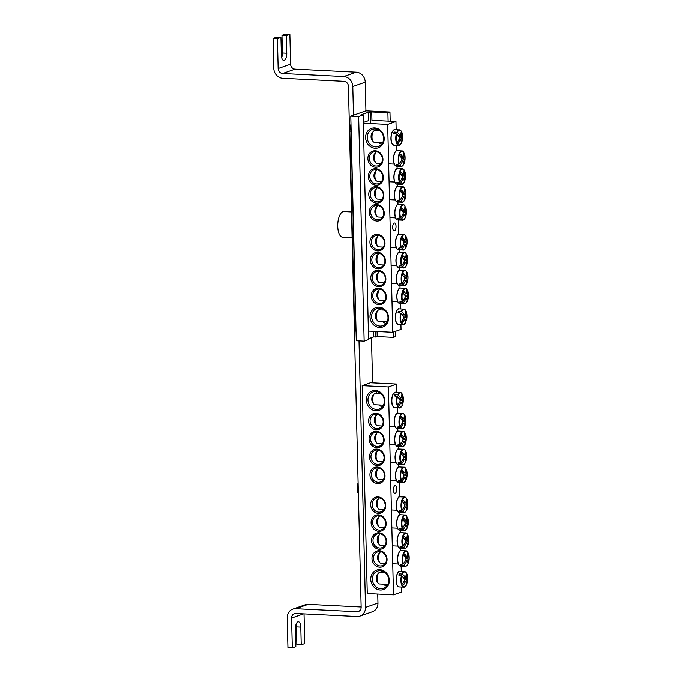 <?xml version="1.0" encoding="UTF-8"?>
<svg xmlns="http://www.w3.org/2000/svg" width="682" height="682" viewBox="0 0 682 682"><rect width="100%" height="100%" fill="white"/><g stroke="black" fill="none" stroke-linecap="round" stroke-linejoin="round"><path stroke-width="1.02" d="M379.073 289.066A7.255 6.462 70.7 0 1 385.671 295.315A7.255 6.462 70.7 0 1 381.647 303.081A7.255 6.462 70.7 0 1 373.148 298.366A7.255 6.462 70.7 0 1 376.856 289.381A7.255 6.462 70.7 0 1 379.073 289.066M363.122 114.985L358.664 116.545L364.154 341.128L368.612 339.568L363.122 114.985L360.94 114.874L368.195 112.342L371.733 111.976L371.937 120.339L395.969 121.532L396.157 129.392M396.557 145.701L396.677 150.713M397.06 166.442L397.12 168.633M397.504 184.362L397.555 186.553M397.938 202.281L397.99 204.472M398.373 220.201L398.723 234.335M399.106 250.064L399.158 252.255M399.541 267.983L399.601 270.174M399.984 285.903L400.036 288.094M400.419 303.822L400.539 308.571M400.939 324.888L401.042 329.389L392.755 332.287L387.674 124.431L363.327 123.22M378.578 288.154A8.346 7.434 -109.3 0 0 372.355 300.191A8.346 7.434 -109.3 0 0 385.415 300.839A8.346 7.434 -109.3 0 0 378.578 288.154M368.408 331.077L392.755 332.287M378.143 270.234A8.346 7.434 -109.3 0 0 371.92 282.28A8.346 7.434 -109.3 0 0 384.972 282.919A8.346 7.434 -109.3 0 0 378.143 270.234M377.265 234.395A8.346 7.434 -109.3 0 0 371.042 246.441A8.346 7.434 -109.3 0 0 384.094 247.089A8.346 7.434 -109.3 0 0 377.265 234.395M376.063 185.18A8.346 7.434 -109.3 0 0 382.287 173.143A8.346 7.434 -109.3 0 0 369.235 172.495A8.346 7.434 -109.3 0 0 376.063 185.18M376.941 221.019A8.346 7.434 -109.3 0 0 383.165 208.982A8.346 7.434 -109.3 0 0 370.113 208.334A8.346 7.434 -109.3 0 0 376.941 221.019M375.16 148.267A10.281 9.156 -109.3 0 0 382.832 133.433A10.281 9.156 -109.3 0 0 366.745 132.64A10.281 9.156 -109.3 0 0 375.16 148.267M379.542 327.454A10.281 9.156 -109.3 0 0 387.214 312.62A10.281 9.156 -109.3 0 0 371.127 311.827A10.281 9.156 -109.3 0 0 379.542 327.454M376.507 203.1A8.346 7.434 -109.3 0 0 382.73 191.062A8.346 7.434 -109.3 0 0 369.67 190.414A8.346 7.434 -109.3 0 0 376.507 203.1M375.629 167.261A8.346 7.434 -109.3 0 0 381.852 155.223A8.346 7.434 -109.3 0 0 368.8 154.575A8.346 7.434 -109.3 0 0 375.629 167.261M377.709 252.314A8.346 7.434 -109.3 0 0 371.477 264.36A8.346 7.434 -109.3 0 0 384.537 265A8.346 7.434 -109.3 0 0 377.709 252.314M378.638 271.146A7.255 6.462 70.7 0 1 385.236 277.395A7.255 6.462 70.7 0 1 381.204 285.161A7.255 6.462 70.7 0 1 372.704 280.447A7.255 6.462 70.7 0 1 376.413 271.462A7.255 6.462 70.7 0 1 378.638 271.146M378.195 253.227A7.255 6.462 70.7 0 1 384.801 259.475A7.255 6.462 70.7 0 1 380.769 267.25A7.255 6.462 70.7 0 1 372.27 262.527A7.255 6.462 70.7 0 1 375.978 253.542A7.255 6.462 70.7 0 1 378.195 253.227M377.76 235.307A7.255 6.462 70.7 0 1 384.358 241.556A7.255 6.462 70.7 0 1 380.334 249.331A7.255 6.462 70.7 0 1 371.835 244.608A7.255 6.462 70.7 0 1 375.543 235.631A7.255 6.462 70.7 0 1 377.76 235.307M376.063 166.024A7.255 6.462 70.7 0 1 369.465 159.776A7.255 6.462 70.7 0 1 373.497 152.009A7.255 6.462 70.7 0 1 381.997 156.724A7.255 6.462 70.7 0 1 378.288 165.709A7.255 6.462 70.7 0 1 376.063 166.024M376.507 183.944A7.255 6.462 70.7 0 1 369.908 177.695A7.255 6.462 70.7 0 1 373.932 169.929A7.255 6.462 70.7 0 1 382.432 174.643A7.255 6.462 70.7 0 1 378.723 183.629A7.255 6.462 70.7 0 1 376.507 183.944M376.941 201.863A7.255 6.462 70.7 0 1 370.343 195.615A7.255 6.462 70.7 0 1 374.375 187.848A7.255 6.462 70.7 0 1 382.875 192.563A7.255 6.462 70.7 0 1 379.166 201.548A7.255 6.462 70.7 0 1 376.941 201.863M394.452 230.78A3.921 1.671 -87.2 0 1 394.162 230.823A3.921 1.671 -87.2 0 1 392.687 226.825A3.921 1.671 -87.2 0 1 394.554 222.988A3.921 1.671 -87.2 0 1 396.037 226.654A3.921 1.671 -87.2 0 1 394.452 230.78M377.385 219.783A7.255 6.462 70.7 0 1 370.778 213.534A7.255 6.462 70.7 0 1 374.81 205.759A7.255 6.462 70.7 0 1 383.31 210.482A7.255 6.462 70.7 0 1 379.601 219.459A7.255 6.462 70.7 0 1 377.385 219.783M380.027 326.081A9.071 8.082 70.7 0 1 371.784 318.272A9.071 8.082 70.7 0 1 376.814 308.554A9.071 8.082 70.7 0 1 387.444 314.453A9.071 8.082 70.7 0 1 382.807 325.681A9.071 8.082 70.7 0 1 380.027 326.081M380.803 308.315A9.071 8.082 -109.3 0 0 379.806 309.858M382.457 321.614A9.071 8.082 -109.3 0 0 386.072 323.387M376.43 129.137A9.071 8.082 -109.3 0 0 375.432 130.671M378.075 142.427A9.071 8.082 -109.3 0 0 381.698 144.2M375.654 146.894A9.071 8.082 70.7 0 1 367.402 139.085A9.071 8.082 70.7 0 1 372.44 129.375A9.071 8.082 70.7 0 1 383.062 135.266A9.071 8.082 70.7 0 1 378.425 146.494A9.071 8.082 70.7 0 1 375.654 146.894M363.31 122.487L368.399 120.705L368.195 112.342M395.969 121.532L387.674 124.431M403.36 318.724L405.065 319.099A24.168 11.645 -155.5 0 1 405.833 322.134L405.833 322.134A7.485 3.197 -87.2 0 1 401.638 322.876A7.485 3.197 -87.2 0 1 401.093 313.362L398.083 312.569A8.158 3.487 -87.2 0 1 398.552 311.239L401.724 311.58A7.485 3.197 -87.2 0 1 405.918 310.839A7.485 3.197 -87.2 0 1 406.463 320.352L405.602 320.693M405.065 319.099A2.396 1.023 -87.2 0 1 404.537 319.287A24.168 18.704 157.7 0 1 402.738 322.458A23.853 11.483 -155.5 0 0 402.013 321.103A24.168 16.905 -33.8 0 0 403.77 317.863A2.396 1.023 -87.2 0 1 403.735 316.644A24.168 11.645 -155.5 0 0 401.093 313.362M404.537 319.287L403.241 318.963M401.724 311.58A24.168 13.435 14.4 0 1 404.417 314.709A2.396 1.023 -87.2 0 1 404.776 314.513A2.396 1.023 -87.2 0 1 404.955 314.521A24.168 16.905 -33.8 0 0 405.5 311.299A23.853 13.256 14.4 0 1 406.225 312.646A24.168 18.704 157.7 0 1 405.722 315.945A2.396 1.023 -87.2 0 1 405.747 317.173A24.168 13.435 14.4 0 1 406.463 320.352L406.259 320.557M399.396 312.799L398.552 311.239M402.508 314.965L404.417 314.709M387.069 321.844L378.561 321.427A5.806 2.481 -87.2 0 1 377.427 320.676A5.806 2.481 -87.2 0 1 376.379 315.502A5.806 2.481 -87.2 0 1 377.939 310.455A5.806 2.481 -87.2 0 1 379.141 309.824L384.426 310.088M377.939 310.455L376.498 312.092A3.87 1.654 92.8 0 0 375.458 315.459A3.87 1.654 92.8 0 0 376.157 318.903L377.427 320.676M403.309 316.013L405.722 315.945M405.747 317.173L403.718 317.036M406.225 312.646L405.347 312.62M398.979 139.537L400.684 139.912A24.168 11.645 -155.5 0 1 401.451 142.947L401.451 142.947A7.485 3.197 -87.2 0 1 397.256 143.689A7.485 3.197 -87.2 0 1 396.711 134.175L393.702 133.391A8.158 3.487 -87.2 0 1 393.923 132.692A8.158 3.487 -87.2 0 1 394.179 132.052L397.35 132.393A7.485 3.197 -87.2 0 1 401.536 131.652A7.485 3.197 -87.2 0 1 402.082 141.165L401.221 141.506M397.35 132.393A24.168 13.435 14.4 0 1 400.044 135.522A2.396 1.023 -87.2 0 1 400.394 135.326A2.396 1.023 -87.2 0 1 400.573 135.343A24.168 16.905 -33.8 0 0 401.118 132.112A23.853 13.256 14.4 0 1 401.851 133.459A24.168 18.704 157.7 0 1 401.34 136.758A2.396 1.023 -87.2 0 1 401.374 137.986A24.168 13.435 14.4 0 1 402.082 141.165L401.886 141.37M401.374 137.986L399.337 137.849M400.684 139.912A2.396 1.023 -87.2 0 1 400.163 140.1A2.396 1.023 -87.2 0 1 400.155 140.1A24.168 18.704 157.7 0 1 398.365 143.271A23.853 11.483 -155.5 0 0 397.632 141.916A24.168 16.905 -33.8 0 0 399.388 138.676A2.396 1.023 -87.2 0 1 399.354 137.457A24.168 11.645 -155.5 0 0 396.711 134.175M382.696 142.657L374.188 142.24A5.806 2.481 -87.2 0 1 373.054 141.489A5.806 2.481 -87.2 0 1 372.815 141.106A5.806 2.481 -87.2 0 1 373.557 131.268A5.806 2.481 -87.2 0 1 374.759 130.637L380.045 130.901M373.557 131.268L372.116 132.905A3.87 1.654 92.8 0 0 371.622 139.46A3.87 1.654 92.8 0 0 371.775 139.725L373.054 141.489M398.126 135.778L400.044 135.522M400.155 140.1L398.859 139.776M398.927 136.826L401.34 136.758M401.851 133.459L400.973 133.433M395.023 133.612L394.179 132.052M404.929 206.655L405.662 207.132A7.485 3.197 -87.2 0 1 405.585 216.867A7.485 3.197 -87.2 0 1 401.425 219.041L398.271 219.314A8.158 3.487 -87.2 0 1 397.998 218.854A8.158 3.487 -87.2 0 1 397.742 218.325L400.718 217.729A7.485 3.197 -87.2 0 1 400.794 207.993A7.485 3.197 -87.2 0 1 404.955 205.819L404.758 205.563A7.8 3.333 92.8 0 0 403.718 204.719A7.8 3.333 92.8 0 0 400.053 208.931A7.8 3.333 92.8 0 0 400.343 217.993M400.718 217.729A24.168 16.905 -33.8 0 0 403.181 213.44A2.396 1.023 -87.2 0 1 403.147 212.213A24.168 11.645 -155.5 0 0 401.255 209.749A23.853 16.675 -33.8 0 0 401.903 207.916A24.168 13.435 14.4 0 1 403.829 210.286A2.396 1.023 -87.2 0 1 404.187 210.09A2.396 1.023 -87.2 0 1 404.366 210.099A24.168 16.905 -33.8 0 0 404.955 205.819L404.758 205.563M405.449 206.842L405.662 207.132A24.168 18.704 157.7 0 1 405.134 211.514A2.396 1.023 -87.2 0 1 405.159 212.741A24.168 13.435 14.4 0 1 405.807 215.145A23.853 18.457 157.7 0 1 405.159 216.978A24.168 11.645 -155.5 0 0 404.477 214.677A2.396 1.023 -87.2 0 1 403.949 214.864A2.396 1.023 -87.2 0 1 403.949 214.856A24.168 18.704 157.7 0 1 401.425 219.041M402.712 211.582L405.134 211.514M382.525 217.217L377.973 216.995A5.806 2.481 -87.2 0 1 376.839 216.254A5.806 2.481 -87.2 0 1 375.791 211.07A5.806 2.481 -87.2 0 1 377.351 206.024A5.806 2.481 -87.2 0 1 377.913 205.555M377.351 206.024L375.91 207.66A3.87 1.654 92.8 0 0 374.87 211.028A3.87 1.654 92.8 0 0 375.569 214.48L376.839 216.254M402.772 214.293L404.477 214.677M403.949 214.856L402.653 214.54M405.159 212.741L403.13 212.605M401.92 210.533L403.829 210.286M405.807 215.145L404.648 215.111M398.271 219.314L398.638 218.291M404.486 188.735L405.227 189.212A7.485 3.197 -87.2 0 1 405.151 198.948A7.485 3.197 -87.2 0 1 400.99 201.122L397.836 201.395A8.158 3.487 -87.2 0 1 397.555 200.934A8.158 3.487 -87.2 0 1 397.308 200.414L400.283 199.809A7.485 3.197 -87.2 0 1 400.36 190.073A7.485 3.197 -87.2 0 1 404.511 187.9L404.324 187.644A7.8 3.333 92.8 0 0 403.284 186.8A7.8 3.333 92.8 0 0 399.618 191.011A7.8 3.333 92.8 0 0 399.899 200.073M400.283 199.809A24.168 16.905 -33.8 0 0 402.738 195.521A2.396 1.023 -87.2 0 1 402.712 194.293A24.168 11.645 -155.5 0 0 400.82 191.83A23.853 16.675 -33.8 0 0 401.468 189.997A24.168 13.435 14.4 0 1 403.394 192.367A2.396 1.023 -87.2 0 1 403.753 192.171A2.396 1.023 -87.2 0 1 403.923 192.179A24.168 16.905 -33.8 0 0 404.511 187.9L404.324 187.644M405.006 188.923L405.227 189.212A24.168 18.704 157.7 0 1 404.699 193.603A2.396 1.023 -87.2 0 1 404.724 194.822A24.168 13.435 14.4 0 1 405.372 197.226A23.853 18.457 157.7 0 1 404.724 199.059A24.168 11.645 -155.5 0 0 404.042 196.757A2.396 1.023 -87.2 0 1 403.514 196.945A2.396 1.023 -87.2 0 1 403.505 196.936A24.168 18.704 157.7 0 1 400.99 201.122M402.278 193.662L404.699 193.603M382.082 199.297L377.538 199.076A5.806 2.481 -87.2 0 1 376.404 198.334A5.806 2.481 -87.2 0 1 375.347 193.151A5.806 2.481 -87.2 0 1 376.907 188.104A5.806 2.481 -87.2 0 1 377.478 187.635M376.907 188.104L375.467 189.741A3.87 1.654 92.8 0 0 374.427 193.108A3.87 1.654 92.8 0 0 375.134 196.561L376.404 198.334M402.337 196.373L404.042 196.757M403.505 196.936L402.21 196.621M404.724 194.822L402.687 194.685M401.485 192.614L403.394 192.367M405.372 197.226L404.213 197.192M397.836 201.395L398.203 200.372M404.051 170.815L404.784 171.293A7.485 3.197 -87.2 0 1 404.707 181.028A7.485 3.197 -87.2 0 1 400.556 183.202L397.401 183.475A8.158 3.487 -87.2 0 1 397.12 183.015A8.158 3.487 -87.2 0 1 396.864 182.495L399.84 181.889A7.485 3.197 -87.2 0 1 399.916 172.162A7.485 3.197 -87.2 0 1 404.076 169.98L403.88 169.724A7.8 3.333 92.8 0 0 402.84 168.88A7.8 3.333 92.8 0 0 399.175 173.092A7.8 3.333 92.8 0 0 399.464 182.154M399.84 181.889A24.168 16.905 -33.8 0 0 402.303 177.601A2.396 1.023 -87.2 0 1 402.269 176.374A24.168 11.645 -155.5 0 0 400.377 173.91A23.853 16.675 -33.8 0 0 401.033 172.086A24.168 13.435 14.4 0 1 402.96 174.447A2.396 1.023 -87.2 0 1 403.309 174.251A2.396 1.023 -87.2 0 1 403.488 174.26A24.168 16.905 -33.8 0 0 404.076 169.98L403.88 169.724M404.571 171.003L404.784 171.293A24.168 18.704 157.7 0 1 404.255 175.683A2.396 1.023 -87.2 0 1 404.29 176.902A24.168 13.435 14.4 0 1 404.938 179.306A23.853 18.457 157.7 0 1 404.281 181.139A24.168 11.645 -155.5 0 0 403.599 178.837A2.396 1.023 -87.2 0 1 403.079 179.025A2.396 1.023 -87.2 0 1 403.071 179.025A24.168 18.704 157.7 0 1 400.556 183.202M401.843 175.743L404.255 175.683M381.647 181.386L377.103 181.156A5.806 2.481 -87.2 0 1 375.97 180.415A5.806 2.481 -87.2 0 1 374.912 175.24A5.806 2.481 -87.2 0 1 376.473 170.193A5.806 2.481 -87.2 0 1 377.044 169.716M376.473 170.193L375.032 171.83A3.87 1.654 92.8 0 0 373.992 175.189A3.87 1.654 92.8 0 0 374.691 178.641L375.97 180.415M401.894 178.454L403.599 178.837M403.071 179.025L401.775 178.701M404.29 176.902L402.252 176.774M401.042 174.703L402.96 174.447M404.938 179.306L403.778 179.272M397.401 183.475L397.759 182.452M403.608 152.896L404.349 153.373A7.485 3.197 -87.2 0 1 404.273 163.109A7.485 3.197 -87.2 0 1 400.112 165.283L396.958 165.555A8.158 3.487 -87.2 0 1 396.685 165.095A8.158 3.487 -87.2 0 1 396.43 164.575L399.405 163.978A7.485 3.197 -87.2 0 1 399.482 154.243A7.485 3.197 -87.2 0 1 403.642 152.06L403.446 151.805A7.8 3.333 92.8 0 0 402.406 150.961A7.8 3.333 92.8 0 0 398.74 155.172A7.8 3.333 92.8 0 0 399.03 164.234M399.405 163.978A24.168 16.905 -33.8 0 0 401.86 159.682A2.396 1.023 -87.2 0 1 401.834 158.454A24.168 11.645 -155.5 0 0 399.942 155.999A23.853 16.675 -33.8 0 0 400.59 154.166A24.168 13.435 14.4 0 1 402.516 156.528A2.396 1.023 -87.2 0 1 402.874 156.331A2.396 1.023 -87.2 0 1 403.053 156.34A24.168 16.905 -33.8 0 0 403.642 152.06L403.446 151.805M404.136 153.083L404.349 153.373A24.168 18.704 157.7 0 1 403.821 157.764A2.396 1.023 -87.2 0 1 403.846 158.991A24.168 13.435 14.4 0 1 404.494 161.387A23.853 18.457 157.7 0 1 403.846 163.22A24.168 11.645 -155.5 0 0 403.164 160.918A2.396 1.023 -87.2 0 1 402.636 161.105A2.396 1.023 -87.2 0 1 402.627 161.105A24.168 18.704 157.7 0 1 400.112 165.283M401.4 157.832L403.821 157.764M381.212 163.467L376.66 163.237A5.806 2.481 -87.2 0 1 375.526 162.495A5.806 2.481 -87.2 0 1 374.478 157.32A5.806 2.481 -87.2 0 1 376.038 152.274A5.806 2.481 -87.2 0 1 376.6 151.796M376.038 152.274L374.589 153.91A3.87 1.654 92.8 0 0 373.548 157.269A3.87 1.654 92.8 0 0 374.256 160.722L375.526 162.495M401.459 160.543L403.164 160.918M402.627 161.105L401.34 160.781M403.846 158.991L401.809 158.855M400.607 156.783L402.516 156.528M404.494 161.387L403.335 161.353M396.958 165.555L397.325 164.532M405.654 236.518L406.395 236.995A7.485 3.197 -87.2 0 1 406.319 246.731A7.485 3.197 -87.2 0 1 402.158 248.904L399.004 249.177A8.158 3.487 -87.2 0 1 398.723 248.717A8.158 3.487 -87.2 0 1 398.476 248.197L401.451 247.592A7.485 3.197 -87.2 0 1 401.528 237.865A7.485 3.197 -87.2 0 1 405.679 235.682L405.492 235.426A7.8 3.333 92.8 0 0 404.452 234.582A7.8 3.333 92.8 0 0 400.786 238.794A7.8 3.333 92.8 0 0 401.067 247.856M401.451 247.592A24.168 16.905 -33.8 0 0 403.906 243.303A2.396 1.023 -87.2 0 1 403.88 242.076A24.168 11.645 -155.5 0 0 401.988 239.612A23.853 16.675 -33.8 0 0 402.636 237.779A24.168 13.435 14.4 0 1 404.562 240.149A2.396 1.023 -87.2 0 1 404.92 239.953A2.396 1.023 -87.2 0 1 405.091 239.962A24.168 16.905 -33.8 0 0 405.679 235.682L405.492 235.426M406.174 236.705L406.395 236.995A24.168 18.704 157.7 0 1 405.867 241.385A2.396 1.023 -87.2 0 1 405.892 242.604A24.168 13.435 14.4 0 1 406.54 245.008A23.853 18.457 157.7 0 1 405.892 246.841A24.168 11.645 -155.5 0 0 405.21 244.54A2.396 1.023 -87.2 0 1 404.682 244.727A2.396 1.023 -87.2 0 1 404.673 244.727A24.168 18.704 157.7 0 1 402.158 248.904M403.446 241.445L405.867 241.385M383.25 247.08L378.706 246.858A5.806 2.481 -87.2 0 1 377.572 246.117A5.806 2.481 -87.2 0 1 376.515 240.942A5.806 2.481 -87.2 0 1 378.075 235.895A5.806 2.481 -87.2 0 1 378.646 235.418M378.075 235.895L376.635 237.524A3.87 1.654 92.8 0 0 375.594 240.891A3.87 1.654 92.8 0 0 376.302 244.344L377.572 246.117M403.505 244.156L405.21 244.54M404.673 244.727L403.377 244.403M405.892 242.604L403.855 242.477M402.653 240.405L404.562 240.149M406.54 245.008L405.381 244.974M399.004 249.177L399.371 248.154M406.097 254.437L406.83 254.915A7.485 3.197 -87.2 0 1 406.753 264.65A7.485 3.197 -87.2 0 1 402.593 266.824L399.439 267.097A8.158 3.487 -87.2 0 1 399.166 266.636A8.158 3.487 -87.2 0 1 398.91 266.108L401.886 265.511A7.485 3.197 -87.2 0 1 401.962 255.776A7.485 3.197 -87.2 0 1 406.122 253.602L405.926 253.346A7.8 3.333 92.8 0 0 404.886 252.502A7.8 3.333 92.8 0 0 401.221 256.713A7.8 3.333 92.8 0 0 401.51 265.775M401.886 265.511A24.168 16.905 -33.8 0 0 404.349 261.223A2.396 1.023 -87.2 0 1 404.315 259.995A24.168 11.645 -155.5 0 0 402.423 257.532A23.853 16.675 -33.8 0 0 403.071 255.699A24.168 13.435 14.4 0 1 404.997 258.069A2.396 1.023 -87.2 0 1 405.355 257.873A2.396 1.023 -87.2 0 1 405.534 257.881A24.168 16.905 -33.8 0 0 406.122 253.602L405.926 253.346M406.617 254.625L406.83 254.915A24.168 18.704 157.7 0 1 406.302 259.305A2.396 1.023 -87.2 0 1 406.327 260.524A24.168 13.435 14.4 0 1 406.975 262.928A23.853 18.457 157.7 0 1 406.327 264.761A24.168 11.645 -155.5 0 0 405.645 262.459A2.396 1.023 -87.2 0 1 405.117 262.647A2.396 1.023 -87.2 0 1 405.117 262.638A24.168 18.704 157.7 0 1 402.593 266.824M403.88 259.365L406.302 259.305M383.693 265L379.141 264.778A5.806 2.481 -87.2 0 1 378.007 264.036A5.806 2.481 -87.2 0 1 376.958 258.853A5.806 2.481 -87.2 0 1 378.519 253.806A5.806 2.481 -87.2 0 1 379.081 253.337M378.519 253.806L377.078 255.443A3.87 1.654 92.8 0 0 376.038 258.81A3.87 1.654 92.8 0 0 376.737 262.263L378.007 264.036M403.94 262.076L405.645 262.459M405.117 262.638L403.821 262.323M406.327 260.524L404.298 260.388M403.088 258.316L404.997 258.069M406.975 262.928L405.816 262.894M399.439 267.097L399.805 266.074M406.532 272.357L407.265 272.834A7.485 3.197 -87.2 0 1 407.188 282.57A7.485 3.197 -87.2 0 1 403.036 284.744L399.882 285.016A8.158 3.487 -87.2 0 1 399.601 284.556A8.158 3.487 -87.2 0 1 399.345 284.027L402.329 283.431A7.485 3.197 -87.2 0 1 402.397 273.695A7.485 3.197 -87.2 0 1 406.557 271.521L406.361 271.265A7.8 3.333 92.8 0 0 405.321 270.413A7.8 3.333 92.8 0 0 401.655 274.633A7.8 3.333 92.8 0 0 401.945 283.695M402.329 283.431A24.168 16.905 -33.8 0 0 404.784 279.143A2.396 1.023 -87.2 0 1 404.75 277.915A24.168 11.645 -155.5 0 0 402.857 275.451A23.853 16.675 -33.8 0 0 403.514 273.618A24.168 13.435 14.4 0 1 405.44 275.988A2.396 1.023 -87.2 0 1 405.79 275.792A2.396 1.023 -87.2 0 1 405.969 275.801A24.168 16.905 -33.8 0 0 406.557 271.521L406.361 271.265M407.052 272.544L407.265 272.834A24.168 18.704 157.7 0 1 406.736 277.216A2.396 1.023 -87.2 0 1 406.77 278.444A24.168 13.435 14.4 0 1 407.418 280.848A23.853 18.457 157.7 0 1 406.762 282.68A24.168 11.645 -155.5 0 0 406.08 280.37A2.396 1.023 -87.2 0 1 405.56 280.566A2.396 1.023 -87.2 0 1 405.551 280.558A24.168 18.704 157.7 0 1 403.036 284.744M404.324 277.284L406.736 277.216M384.128 282.919L379.584 282.698A5.806 2.481 -87.2 0 1 378.45 281.956A5.806 2.481 -87.2 0 1 377.393 276.773A5.806 2.481 -87.2 0 1 378.953 271.726A5.806 2.481 -87.2 0 1 379.524 271.257M378.953 271.726L377.513 273.363A3.87 1.654 92.8 0 0 376.473 276.73A3.87 1.654 92.8 0 0 377.172 280.183L378.45 281.956M404.375 279.995L406.08 280.37M405.551 280.558L404.255 280.242M406.77 278.444L404.733 278.307M403.522 276.236L405.44 275.988M407.418 280.848L406.259 280.813M399.882 285.016L400.24 283.985M406.966 290.276L407.708 290.754A7.485 3.197 -87.2 0 1 407.631 300.481A7.485 3.197 -87.2 0 1 403.471 302.663L400.317 302.927A8.158 3.487 -87.2 0 1 400.044 302.476A8.158 3.487 -87.2 0 1 399.788 301.947L402.764 301.35A7.485 3.197 -87.2 0 1 402.84 291.615A7.485 3.197 -87.2 0 1 407.001 289.441L406.804 289.185A7.8 3.333 92.8 0 0 405.764 288.333A7.8 3.333 92.8 0 0 402.099 292.552A7.8 3.333 92.8 0 0 402.38 301.615M402.764 301.35A24.168 16.905 -33.8 0 0 405.219 297.062A2.396 1.023 -87.2 0 1 405.193 295.835A24.168 11.645 -155.5 0 0 403.301 293.371A23.853 16.675 -33.8 0 0 403.949 291.538A24.168 13.435 14.4 0 1 405.875 293.899A2.396 1.023 -87.2 0 1 406.233 293.703A2.396 1.023 -87.2 0 1 406.412 293.72A24.168 16.905 -33.8 0 0 407.001 289.441L406.804 289.185M407.495 290.455L407.708 290.754A24.168 18.704 157.7 0 1 407.18 295.135A2.396 1.023 -87.2 0 1 407.205 296.363A24.168 13.435 14.4 0 1 407.853 298.767A23.853 18.457 157.7 0 1 407.205 300.592A24.168 11.645 -155.5 0 0 406.523 298.29A2.396 1.023 -87.2 0 1 405.995 298.477A2.396 1.023 -87.2 0 1 405.986 298.477A24.168 18.704 157.7 0 1 403.471 302.663M404.758 295.204L407.18 295.135M384.563 300.839L380.019 300.617A5.806 2.481 -87.2 0 1 378.885 299.867A5.806 2.481 -87.2 0 1 377.837 294.692A5.806 2.481 -87.2 0 1 379.388 289.645A5.806 2.481 -87.2 0 1 379.959 289.177M379.388 289.645L377.947 291.282A3.87 1.654 92.8 0 0 376.907 294.65A3.87 1.654 92.8 0 0 377.615 298.102L378.885 299.867M404.818 297.915L406.523 298.29M405.986 298.477L404.69 298.162M407.205 296.363L405.168 296.227M403.966 294.155L405.875 293.899M407.853 298.767L406.694 298.733M400.317 302.927L400.684 301.904M379.814 551.593A7.255 6.462 70.7 0 1 386.421 557.842A7.255 6.462 70.7 0 1 382.389 565.608A7.255 6.462 70.7 0 1 373.889 560.894A7.255 6.462 70.7 0 1 377.598 551.909A7.255 6.462 70.7 0 1 379.814 551.593M362.202 385.654L367.274 593.511L393.497 594.815L388.416 386.958L362.202 385.654L370.488 382.755L396.711 384.051L396.898 391.911M397.299 408.228L397.418 413.241M397.802 428.969L397.862 431.16M398.245 446.889L398.297 449.08M398.68 464.809L398.731 466.999M399.123 482.728L399.464 496.863M399.848 512.591L399.899 514.782M400.291 530.511L400.343 532.702M400.726 548.43L400.777 550.621M401.161 566.35L401.28 571.098M401.681 587.415L401.792 591.908L393.497 594.815M379.32 550.681A8.346 7.434 -109.3 0 0 373.097 562.718A8.346 7.434 -109.3 0 0 386.157 563.366A8.346 7.434 -109.3 0 0 379.32 550.681M378.885 532.761A8.346 7.434 -109.3 0 0 372.662 544.799A8.346 7.434 -109.3 0 0 385.714 545.447A8.346 7.434 -109.3 0 0 378.885 532.761M378.007 496.922A8.346 7.434 -109.3 0 0 371.784 508.968A8.346 7.434 -109.3 0 0 384.844 509.607A8.346 7.434 -109.3 0 0 378.007 496.922M376.805 447.707A8.346 7.434 -109.3 0 0 383.037 435.67A8.346 7.434 -109.3 0 0 369.976 435.022A8.346 7.434 -109.3 0 0 376.805 447.707M377.683 483.547A8.346 7.434 -109.3 0 0 383.906 471.501A8.346 7.434 -109.3 0 0 370.855 470.853A8.346 7.434 -109.3 0 0 377.683 483.547M375.901 410.794A10.281 9.156 -109.3 0 0 383.574 395.961A10.281 9.156 -109.3 0 0 367.496 395.168A10.281 9.156 -109.3 0 0 375.901 410.794M380.283 589.981A10.281 9.156 -109.3 0 0 387.956 575.148A10.281 9.156 -109.3 0 0 371.869 574.355A10.281 9.156 -109.3 0 0 380.283 589.981M377.248 465.627A8.346 7.434 -109.3 0 0 383.472 453.581A8.346 7.434 -109.3 0 0 370.411 452.942A8.346 7.434 -109.3 0 0 377.248 465.627M376.37 429.788A8.346 7.434 -109.3 0 0 382.593 417.751A8.346 7.434 -109.3 0 0 369.542 417.103A8.346 7.434 -109.3 0 0 376.37 429.788M378.45 514.842A8.346 7.434 -109.3 0 0 372.219 526.879A8.346 7.434 -109.3 0 0 385.279 527.527A8.346 7.434 -109.3 0 0 378.45 514.842M379.38 533.674A7.255 6.462 70.7 0 1 385.978 539.922A7.255 6.462 70.7 0 1 381.946 547.689A7.255 6.462 70.7 0 1 373.455 542.974A7.255 6.462 70.7 0 1 377.155 533.989A7.255 6.462 70.7 0 1 379.38 533.674M378.945 515.754A7.255 6.462 70.7 0 1 385.543 522.003A7.255 6.462 70.7 0 1 381.511 529.769A7.255 6.462 70.7 0 1 373.011 525.055A7.255 6.462 70.7 0 1 376.72 516.069A7.255 6.462 70.7 0 1 378.945 515.754M378.501 497.834A7.255 6.462 70.7 0 1 385.1 504.083A7.255 6.462 70.7 0 1 381.076 511.85A7.255 6.462 70.7 0 1 372.577 507.135A7.255 6.462 70.7 0 1 376.285 498.15A7.255 6.462 70.7 0 1 378.501 497.834M376.814 428.552A7.255 6.462 70.7 0 1 370.207 422.303A7.255 6.462 70.7 0 1 374.239 414.537A7.255 6.462 70.7 0 1 382.738 419.251A7.255 6.462 70.7 0 1 379.03 428.236A7.255 6.462 70.7 0 1 376.814 428.552M377.248 446.471A7.255 6.462 70.7 0 1 370.65 440.222A7.255 6.462 70.7 0 1 374.674 432.448A7.255 6.462 70.7 0 1 383.173 437.171A7.255 6.462 70.7 0 1 379.465 446.147A7.255 6.462 70.7 0 1 377.248 446.471M377.683 464.391A7.255 6.462 70.7 0 1 371.085 458.142A7.255 6.462 70.7 0 1 375.117 450.367A7.255 6.462 70.7 0 1 383.616 455.082A7.255 6.462 70.7 0 1 379.908 464.067A7.255 6.462 70.7 0 1 377.683 464.391M395.193 493.308A3.921 1.671 -87.2 0 1 394.904 493.35A3.921 1.671 -87.2 0 1 393.429 489.352A3.921 1.671 -87.2 0 1 395.296 485.516A3.921 1.671 -87.2 0 1 396.788 489.182A3.921 1.671 -87.2 0 1 395.193 493.308M378.126 482.302A7.255 6.462 70.7 0 1 371.52 476.053A7.255 6.462 70.7 0 1 375.552 468.287A7.255 6.462 70.7 0 1 384.051 473.001A7.255 6.462 70.7 0 1 380.343 481.986A7.255 6.462 70.7 0 1 378.126 482.302M380.778 588.609A9.071 8.082 70.7 0 1 372.525 580.791A9.071 8.082 70.7 0 1 377.564 571.081A9.071 8.082 70.7 0 1 388.186 576.981A9.071 8.082 70.7 0 1 383.548 588.208A9.071 8.082 70.7 0 1 380.778 588.609M381.545 570.843A9.071 8.082 -109.3 0 0 380.547 572.386M383.199 584.142A9.071 8.082 -109.3 0 0 386.813 585.906M377.172 391.656A9.071 8.082 -109.3 0 0 376.174 393.199M378.817 404.955A9.071 8.082 -109.3 0 0 382.44 406.719M376.396 409.422A9.071 8.082 70.7 0 1 368.144 401.604A9.071 8.082 70.7 0 1 373.182 391.894A9.071 8.082 70.7 0 1 383.804 397.794A9.071 8.082 70.7 0 1 379.166 409.021A9.071 8.082 70.7 0 1 376.396 409.422M396.711 384.051L388.416 386.958M404.102 581.252L405.807 581.627A24.168 11.645 -155.5 0 1 406.574 584.662L406.574 584.662A7.485 3.197 -87.2 0 1 402.38 585.403A7.485 3.197 -87.2 0 1 401.834 575.889L398.825 575.096A8.158 3.487 -87.2 0 1 399.302 573.767L402.465 574.108A7.485 3.197 -87.2 0 1 406.66 573.366A7.485 3.197 -87.2 0 1 407.205 582.88L406.344 583.212M405.807 581.627A2.396 1.023 -87.2 0 1 405.279 581.814A24.168 18.704 157.7 0 1 403.48 584.977A23.853 11.483 -155.5 0 0 402.755 583.63A24.168 16.905 -33.8 0 0 404.511 580.391A2.396 1.023 -87.2 0 1 404.477 579.163A24.168 11.645 -155.5 0 0 401.834 575.889M405.279 581.814L403.983 581.49M402.465 574.108A24.168 13.435 14.4 0 1 405.168 577.236A2.396 1.023 -87.2 0 1 405.517 577.04A2.396 1.023 -87.2 0 1 405.696 577.049A24.168 16.905 -33.8 0 0 406.242 573.818A23.853 13.256 14.4 0 1 406.975 575.173A24.168 18.704 157.7 0 1 406.463 578.472A2.396 1.023 -87.2 0 1 406.498 579.7A24.168 13.435 14.4 0 1 407.205 582.88L407.009 583.076M400.138 575.327L399.302 573.767M403.25 577.492L405.168 577.236M387.811 584.372L379.311 583.945A5.806 2.481 -87.2 0 1 378.169 583.204A5.806 2.481 -87.2 0 1 377.12 578.029A5.806 2.481 -87.2 0 1 378.68 572.982A5.806 2.481 -87.2 0 1 379.883 572.351L385.168 572.616M378.68 572.982L377.24 574.619A3.87 1.654 92.8 0 0 376.2 577.978A3.87 1.654 92.8 0 0 376.899 581.431L378.169 583.204M404.051 578.541L406.463 578.472M406.498 579.7L404.46 579.564M406.975 575.173L406.088 575.148M399.72 402.065L401.425 402.44A24.168 11.645 -155.5 0 1 402.192 405.475L402.192 405.475A7.485 3.197 -87.2 0 1 397.998 406.216A7.485 3.197 -87.2 0 1 397.453 396.702L394.443 395.91A8.158 3.487 -87.2 0 1 394.673 395.219A8.158 3.487 -87.2 0 1 394.921 394.58L398.092 394.921A7.485 3.197 -87.2 0 1 402.286 394.179A7.485 3.197 -87.2 0 1 402.832 403.693L401.962 404.025M398.092 394.921A24.168 13.435 14.4 0 1 400.786 398.049A2.396 1.023 -87.2 0 1 401.135 397.853A2.396 1.023 -87.2 0 1 401.314 397.862A24.168 16.905 -33.8 0 0 401.86 394.631A23.853 13.256 14.4 0 1 402.593 395.986A24.168 18.704 157.7 0 1 402.082 399.285A2.396 1.023 -87.2 0 1 402.116 400.513A24.168 13.435 14.4 0 1 402.832 403.693L402.627 403.897M402.116 400.513L400.078 400.377M401.425 402.44A2.396 1.023 -87.2 0 1 400.905 402.627A2.396 1.023 -87.2 0 1 400.897 402.627A24.168 18.704 157.7 0 1 399.106 405.79A23.853 11.483 -155.5 0 0 398.373 404.443A24.168 16.905 -33.8 0 0 400.129 401.204A2.396 1.023 -87.2 0 1 400.095 399.976A24.168 11.645 -155.5 0 0 397.453 396.702M383.437 405.185L374.93 404.758A5.806 2.481 -87.2 0 1 373.796 404.017A5.806 2.481 -87.2 0 1 373.557 403.633A5.806 2.481 -87.2 0 1 374.299 393.795A5.806 2.481 -87.2 0 1 375.501 393.164L380.786 393.429M374.299 393.795L372.858 395.432A3.87 1.654 92.8 0 0 372.363 401.988A3.87 1.654 92.8 0 0 372.517 402.244L373.796 404.017M398.868 398.305L400.786 398.049M400.897 402.627L399.601 402.303M399.669 399.354L402.082 399.285M402.593 395.986L401.715 395.961M395.765 396.14L394.921 394.58M405.671 469.182L406.404 469.659A7.485 3.197 -87.2 0 1 406.327 479.386A7.485 3.197 -87.2 0 1 402.167 481.569L399.013 481.833A8.158 3.487 -87.2 0 1 398.74 481.381A8.158 3.487 -87.2 0 1 398.484 480.853L401.459 480.256A7.485 3.197 -87.2 0 1 401.536 470.52A7.485 3.197 -87.2 0 1 405.696 468.346L405.5 468.091A7.8 3.333 92.8 0 0 404.46 467.238A7.8 3.333 92.8 0 0 400.794 471.45A7.8 3.333 92.8 0 0 401.084 480.52M401.459 480.256A24.168 16.905 -33.8 0 0 403.923 475.959A2.396 1.023 -87.2 0 1 403.889 474.74A24.168 11.645 -155.5 0 0 401.996 472.276A23.853 16.675 -33.8 0 0 402.644 470.444A24.168 13.435 14.4 0 1 404.579 472.805A2.396 1.023 -87.2 0 1 404.929 472.609A2.396 1.023 -87.2 0 1 405.108 472.626A24.168 16.905 -33.8 0 0 405.696 468.346L405.5 468.091M406.191 469.361L406.404 469.659A24.168 18.704 157.7 0 1 405.875 474.041A2.396 1.023 -87.2 0 1 405.901 475.269A24.168 13.435 14.4 0 1 406.549 477.673A23.853 18.457 157.7 0 1 405.901 479.497A24.168 11.645 -155.5 0 0 405.219 477.195A2.396 1.023 -87.2 0 1 404.69 477.383L404.69 477.383A24.168 18.704 157.7 0 1 402.167 481.569M403.463 474.109L405.875 474.041M383.267 479.744L378.723 479.523A5.806 2.481 -87.2 0 1 377.581 478.773A5.806 2.481 -87.2 0 1 376.532 473.598A5.806 2.481 -87.2 0 1 378.092 468.551A5.806 2.481 -87.2 0 1 378.655 468.082M378.092 468.551L376.652 470.188A3.87 1.654 92.8 0 0 375.612 473.555A3.87 1.654 92.8 0 0 376.311 477.008L377.581 478.773M403.514 476.82L405.219 477.195M404.69 477.383L403.394 477.068M405.901 475.269L403.872 475.132M402.661 473.061L404.579 472.805M406.549 477.673L405.398 477.639M399.013 481.833L399.379 480.81M405.227 451.262L405.969 451.74A7.485 3.197 -87.2 0 1 405.892 461.475A7.485 3.197 -87.2 0 1 401.732 463.649L398.578 463.913A8.158 3.487 -87.2 0 1 398.305 463.462A8.158 3.487 -87.2 0 1 398.049 462.933L401.025 462.336A7.485 3.197 -87.2 0 1 401.101 452.601A7.485 3.197 -87.2 0 1 405.261 450.427L405.065 450.171A7.8 3.333 92.8 0 0 404.025 449.319A7.8 3.333 92.8 0 0 400.36 453.539A7.8 3.333 92.8 0 0 400.641 462.601M401.025 462.336A24.168 16.905 -33.8 0 0 403.48 458.048A2.396 1.023 -87.2 0 1 403.454 456.821A24.168 11.645 -155.5 0 0 401.562 454.357A23.853 16.675 -33.8 0 0 402.21 452.524A24.168 13.435 14.4 0 1 404.136 454.894A2.396 1.023 -87.2 0 1 404.494 454.698A2.396 1.023 -87.2 0 1 404.673 454.706A24.168 16.905 -33.8 0 0 405.261 450.427L405.065 450.171M405.756 451.441L405.969 451.74A24.168 18.704 157.7 0 1 405.44 456.122A2.396 1.023 -87.2 0 1 405.466 457.349A24.168 13.435 14.4 0 1 406.114 459.753A23.853 18.457 157.7 0 1 405.466 461.586A24.168 11.645 -155.5 0 0 404.784 459.276A2.396 1.023 -87.2 0 1 404.255 459.463A2.396 1.023 -87.2 0 1 404.247 459.463A24.168 18.704 157.7 0 1 401.732 463.649M403.019 456.19L405.44 456.122M382.824 461.825L378.28 461.603A5.806 2.481 -87.2 0 1 377.146 460.853A5.806 2.481 -87.2 0 1 376.097 455.678A5.806 2.481 -87.2 0 1 377.649 450.632A5.806 2.481 -87.2 0 1 378.22 450.163M377.649 450.632L376.208 452.268A3.87 1.654 92.8 0 0 375.168 455.636A3.87 1.654 92.8 0 0 375.876 459.088L377.146 460.853M403.079 458.901L404.784 459.276M404.247 459.463L402.951 459.148M405.466 457.349L403.429 457.213M402.227 455.141L404.136 454.894M406.114 459.753L404.955 459.719M398.578 463.913L398.944 462.89M404.793 433.343L405.526 433.82A7.485 3.197 -87.2 0 1 405.449 443.556A7.485 3.197 -87.2 0 1 401.297 445.73L398.143 446.002A8.158 3.487 -87.2 0 1 397.862 445.542A8.158 3.487 -87.2 0 1 397.606 445.014L400.59 444.417A7.485 3.197 -87.2 0 1 400.658 434.681A7.485 3.197 -87.2 0 1 404.818 432.507L404.622 432.252A7.8 3.333 92.8 0 0 403.582 431.408A7.8 3.333 92.8 0 0 399.916 435.619A7.8 3.333 92.8 0 0 400.206 444.681M400.59 444.417A24.168 16.905 -33.8 0 0 403.045 440.129A2.396 1.023 -87.2 0 1 403.011 438.901A24.168 11.645 -155.5 0 0 401.118 436.437A23.853 16.675 -33.8 0 0 401.775 434.605A24.168 13.435 14.4 0 1 403.701 436.974A2.396 1.023 -87.2 0 1 404.051 436.778A2.396 1.023 -87.2 0 1 404.23 436.787A24.168 16.905 -33.8 0 0 404.818 432.507L404.622 432.252M405.313 433.53L405.526 433.82A24.168 18.704 157.7 0 1 404.997 438.202A2.396 1.023 -87.2 0 1 405.031 439.43A24.168 13.435 14.4 0 1 405.679 441.834A23.853 18.457 157.7 0 1 405.023 443.667A24.168 11.645 -155.5 0 0 404.341 441.365A2.396 1.023 -87.2 0 1 403.821 441.552A2.396 1.023 -87.2 0 1 403.812 441.544A24.168 18.704 157.7 0 1 401.297 445.73M402.585 438.27L404.997 438.202M382.389 443.905L377.845 443.684A5.806 2.481 -87.2 0 1 376.711 442.942A5.806 2.481 -87.2 0 1 375.654 437.759A5.806 2.481 -87.2 0 1 377.214 432.712A5.806 2.481 -87.2 0 1 377.785 432.243M377.214 432.712L375.773 434.349A3.87 1.654 92.8 0 0 374.733 437.716A3.87 1.654 92.8 0 0 375.432 441.169L376.711 442.942M402.636 440.981L404.341 441.365M403.812 441.544L402.516 441.228M405.031 439.43L402.994 439.293M401.783 437.222L403.701 436.974M405.679 441.834L404.52 441.8M398.143 446.002L398.501 444.971M404.358 415.423L405.091 415.901A7.485 3.197 -87.2 0 1 405.014 425.636A7.485 3.197 -87.2 0 1 400.854 427.81L397.7 428.083A8.158 3.487 -87.2 0 1 397.427 427.623A8.158 3.487 -87.2 0 1 397.171 427.103L400.146 426.497A7.485 3.197 -87.2 0 1 400.223 416.762A7.485 3.197 -87.2 0 1 404.383 414.588L404.187 414.332A7.8 3.333 92.8 0 0 403.147 413.488A7.8 3.333 92.8 0 0 399.482 417.699A7.8 3.333 92.8 0 0 399.771 426.762M400.146 426.497A24.168 16.905 -33.8 0 0 402.61 422.209A2.396 1.023 -87.2 0 1 402.576 420.982A24.168 11.645 -155.5 0 0 400.684 418.518A23.853 16.675 -33.8 0 0 401.331 416.685A24.168 13.435 14.4 0 1 403.258 419.055A2.396 1.023 -87.2 0 1 403.616 418.859A2.396 1.023 -87.2 0 1 403.795 418.867A24.168 16.905 -33.8 0 0 404.383 414.588L404.187 414.332M404.878 415.611L405.091 415.901A24.168 18.704 157.7 0 1 404.562 420.291A2.396 1.023 -87.2 0 1 404.588 421.51A24.168 13.435 14.4 0 1 405.236 423.914A23.853 18.457 157.7 0 1 404.588 425.747A24.168 11.645 -155.5 0 0 403.906 423.445A2.396 1.023 -87.2 0 1 403.377 423.633A2.396 1.023 -87.2 0 1 403.377 423.624A24.168 18.704 157.7 0 1 400.854 427.81M402.141 420.351L404.562 420.291M381.954 425.986L377.402 425.764A5.806 2.481 -87.2 0 1 376.268 425.022A5.806 2.481 -87.2 0 1 375.219 419.839A5.806 2.481 -87.2 0 1 376.779 414.792A5.806 2.481 -87.2 0 1 377.342 414.324M376.779 414.792L375.339 416.429A3.87 1.654 92.8 0 0 374.299 419.797A3.87 1.654 92.8 0 0 374.998 423.249L376.268 425.022M402.201 423.062L403.906 423.445M403.377 423.624L402.082 423.309M404.588 421.51L402.559 421.374M401.348 419.302L403.258 419.055M405.236 423.914L404.076 423.88M397.7 428.083L398.066 427.06M406.395 499.045L407.137 499.522A7.485 3.197 -87.2 0 1 407.06 509.258A7.485 3.197 -87.2 0 1 402.9 511.432L399.746 511.696A8.158 3.487 -87.2 0 1 399.464 511.244A8.158 3.487 -87.2 0 1 399.217 510.716L402.192 510.119A7.485 3.197 -87.2 0 1 402.269 500.383A7.485 3.197 -87.2 0 1 406.429 498.21L406.233 497.954A7.8 3.333 92.8 0 0 405.193 497.101A7.8 3.333 92.8 0 0 401.528 501.321A7.8 3.333 92.8 0 0 401.809 510.383M402.192 510.119A24.168 16.905 -33.8 0 0 404.648 505.831A2.396 1.023 -87.2 0 1 404.622 504.603A24.168 11.645 -155.5 0 0 402.73 502.14A23.853 16.675 -33.8 0 0 403.377 500.307A24.168 13.435 14.4 0 1 405.304 502.677A2.396 1.023 -87.2 0 1 405.662 502.481A2.396 1.023 -87.2 0 1 405.841 502.489A24.168 16.905 -33.8 0 0 406.429 498.21L406.233 497.954M406.924 499.233L407.137 499.522A24.168 18.704 157.7 0 1 406.608 503.904A2.396 1.023 -87.2 0 1 406.634 505.132A24.168 13.435 14.4 0 1 407.282 507.536A23.853 18.457 157.7 0 1 406.634 509.369A24.168 11.645 -155.5 0 0 405.952 507.058A2.396 1.023 -87.2 0 1 405.423 507.246A2.396 1.023 -87.2 0 1 405.415 507.246A24.168 18.704 157.7 0 1 402.9 511.432M404.187 503.972L406.608 503.904M383.992 509.607L379.448 509.386A5.806 2.481 -87.2 0 1 378.314 508.636A5.806 2.481 -87.2 0 1 377.257 503.461A5.806 2.481 -87.2 0 1 378.817 498.414A5.806 2.481 -87.2 0 1 379.388 497.945M378.817 498.414L377.376 500.051A3.87 1.654 92.8 0 0 376.336 503.418A3.87 1.654 92.8 0 0 377.044 506.871L378.314 508.636M404.247 506.683L405.952 507.058M405.415 507.246L404.119 506.931M406.634 505.132L404.597 504.995M403.394 502.924L405.304 502.677M407.282 507.536L406.122 507.502M399.746 511.696L400.112 510.673M406.839 516.965L407.572 517.442A7.485 3.197 -87.2 0 1 407.495 527.169A7.485 3.197 -87.2 0 1 403.335 529.351L400.181 529.616A8.158 3.487 -87.2 0 1 399.908 529.164A8.158 3.487 -87.2 0 1 399.652 528.635L402.627 528.038A7.485 3.197 -87.2 0 1 402.704 518.303A7.485 3.197 -87.2 0 1 406.864 516.129L406.668 515.873A7.8 3.333 92.8 0 0 405.628 515.021A7.8 3.333 92.8 0 0 401.962 519.241A7.8 3.333 92.8 0 0 402.252 528.303M402.627 528.038A24.168 16.905 -33.8 0 0 405.091 523.75A2.396 1.023 -87.2 0 1 405.057 522.523A24.168 11.645 -155.5 0 0 403.164 520.059A23.853 16.675 -33.8 0 0 403.812 518.226A24.168 13.435 14.4 0 1 405.747 520.588A2.396 1.023 -87.2 0 1 406.097 520.392A2.396 1.023 -87.2 0 1 406.276 520.409A24.168 16.905 -33.8 0 0 406.864 516.129L406.668 515.873M407.359 517.144L407.572 517.442A24.168 18.704 157.7 0 1 407.043 521.824A2.396 1.023 -87.2 0 1 407.069 523.051A24.168 13.435 14.4 0 1 407.717 525.455A23.853 18.457 157.7 0 1 407.069 527.28A24.168 11.645 -155.5 0 0 406.387 524.978A2.396 1.023 -87.2 0 1 405.858 525.166L405.858 525.166A24.168 18.704 157.7 0 1 403.335 529.351M404.631 521.892L407.043 521.824M384.435 527.527L379.891 527.305A5.806 2.481 -87.2 0 1 378.749 526.555A5.806 2.481 -87.2 0 1 377.7 521.38A5.806 2.481 -87.2 0 1 379.26 516.334A5.806 2.481 -87.2 0 1 379.823 515.865M379.26 516.334L377.819 517.97A3.87 1.654 92.8 0 0 376.779 521.338A3.87 1.654 92.8 0 0 377.478 524.79L378.749 526.555M404.682 524.603L406.387 524.978M405.858 525.166L404.562 524.85M407.069 523.051L405.04 522.915M403.829 520.843L405.747 520.588M407.717 525.455L406.566 525.421M400.181 529.616L400.547 528.593M407.273 534.876L408.007 535.361A7.485 3.197 -87.2 0 1 407.938 545.088A7.485 3.197 -87.2 0 1 403.778 547.271L400.624 547.535A8.158 3.487 -87.2 0 1 400.343 547.083A8.158 3.487 -87.2 0 1 400.095 546.555L403.071 545.958A7.485 3.197 -87.2 0 1 403.139 536.222A7.485 3.197 -87.2 0 1 407.299 534.049L407.103 533.793A7.8 3.333 92.8 0 0 406.063 532.94A7.8 3.333 92.8 0 0 402.406 537.152A7.8 3.333 92.8 0 0 402.687 546.222M403.071 545.958A24.168 16.905 -33.8 0 0 405.526 541.661A2.396 1.023 -87.2 0 1 405.492 540.442A24.168 11.645 -155.5 0 0 403.599 537.979A23.853 16.675 -33.8 0 0 404.255 536.146A24.168 13.435 14.4 0 1 406.182 538.507A2.396 1.023 -87.2 0 1 406.54 538.311A2.396 1.023 -87.2 0 1 406.711 538.328A24.168 16.905 -33.8 0 0 407.299 534.049L407.103 533.793M407.793 535.063L408.007 535.361A24.168 18.704 157.7 0 1 407.478 539.743A2.396 1.023 -87.2 0 1 407.512 540.971A24.168 13.435 14.4 0 1 408.16 543.366A23.853 18.457 157.7 0 1 407.504 545.199A24.168 11.645 -155.5 0 0 406.822 542.898A2.396 1.023 -87.2 0 1 406.302 543.085A2.396 1.023 -87.2 0 1 406.293 543.085A24.168 18.704 157.7 0 1 403.778 547.271M405.065 539.812L407.478 539.743M384.87 545.447L380.326 545.225A5.806 2.481 -87.2 0 1 379.192 544.475A5.806 2.481 -87.2 0 1 378.135 539.3A5.806 2.481 -87.2 0 1 379.695 534.253A5.806 2.481 -87.2 0 1 380.266 533.784M379.695 534.253L378.254 535.89A3.87 1.654 92.8 0 0 377.214 539.257A3.87 1.654 92.8 0 0 377.913 542.71L379.192 544.475M405.117 542.522L406.822 542.898M406.293 543.085L404.997 542.761M407.512 540.971L405.475 540.835M404.264 538.763L406.182 538.507M408.16 543.366L407.001 543.341M400.624 547.535L400.982 546.512M407.708 552.795L408.45 553.273A7.485 3.197 -87.2 0 1 408.373 563.008A7.485 3.197 -87.2 0 1 404.213 565.182L401.059 565.455A8.158 3.487 -87.2 0 1 400.786 565.003A8.158 3.487 -87.2 0 1 400.53 564.474L403.505 563.878A7.485 3.197 -87.2 0 1 403.582 554.142A7.485 3.197 -87.2 0 1 407.742 551.968L407.546 551.712A7.8 3.333 92.8 0 0 406.506 550.86A7.8 3.333 92.8 0 0 402.84 555.071A7.8 3.333 92.8 0 0 403.122 564.142M403.505 563.878A24.168 16.905 -33.8 0 0 405.961 559.581A2.396 1.023 -87.2 0 1 405.935 558.362A24.168 11.645 -155.5 0 0 404.042 555.898A23.853 16.675 -33.8 0 0 404.69 554.065A24.168 13.435 14.4 0 1 406.617 556.427A2.396 1.023 -87.2 0 1 406.975 556.231A2.396 1.023 -87.2 0 1 407.154 556.239A24.168 16.905 -33.8 0 0 407.742 551.968L407.546 551.712M408.237 552.983L408.45 553.273A24.168 18.704 157.7 0 1 407.921 557.663A2.396 1.023 -87.2 0 1 407.947 558.89A24.168 13.435 14.4 0 1 408.595 561.286A23.853 18.457 157.7 0 1 407.947 563.119A24.168 11.645 -155.5 0 0 407.265 560.817A2.396 1.023 -87.2 0 1 406.736 561.005A2.396 1.023 -87.2 0 1 406.728 561.005A24.168 18.704 157.7 0 1 404.213 565.182M405.5 557.731L407.921 557.663M385.304 563.366L380.761 563.136A5.806 2.481 -87.2 0 1 379.627 562.394A5.806 2.481 -87.2 0 1 378.578 557.22A5.806 2.481 -87.2 0 1 380.138 552.173A5.806 2.481 -87.2 0 1 380.701 551.704M380.138 552.173L378.689 553.81A3.87 1.654 92.8 0 0 377.649 557.177A3.87 1.654 92.8 0 0 378.357 560.621L379.627 562.394M405.56 560.442L407.265 560.817M406.728 561.005L405.432 560.681M407.947 558.89L405.909 558.754M404.707 556.683L406.617 556.427M408.595 561.286L407.435 561.26M401.059 565.455L401.425 564.432M358.127 483.078A6.402 2.737 92.8 0 0 358.374 493.401A6.743 2.881 -87.2 0 1 358.127 483.342M370.377 112.445L370.65 123.587M375.731 331.443L375.867 337.027L373.685 336.917L368.595 338.698M373.548 331.333L373.685 336.917M375.867 337.027L377.214 336.558L377.095 331.512M358.664 116.545L350.804 116.153L356.294 340.736L364.154 341.128M377.214 336.558L393.386 337.36L395.458 336.635L395.33 331.384M371.733 111.976L387.896 112.777L388.101 121.14M393.258 332.108L393.386 337.36M390.198 121.243L389.968 112.053L387.896 112.777M350.804 116.153L365.936 110.859L389.968 112.053M352.125 237.651L342.603 237.183A12.822 5.473 -87.2 0 1 337.769 224.105A12.822 5.473 -87.2 0 1 343.873 211.573L351.494 211.949M295.732 608.694A9.676 8.619 -109.3 0 0 292.766 609.12L305.212 604.772A9.676 8.619 70.7 0 1 308.17 604.346L295.732 608.694L356.908 611.72A4.834 4.314 -109.3 0 0 358.382 611.515A4.834 4.314 -109.3 0 0 361.153 607.159L348.425 86.324A4.834 4.314 70.7 0 0 343.941 81.329L282.766 78.302A9.676 8.619 -109.3 0 1 273.797 68.311L273.064 38.448L276.594 37.22L280.958 37.433L277.438 38.669L273.064 38.448M281.717 57.706A6.291 2.685 92.8 0 0 282.408 53.008L281.981 35.336L286.346 35.549L289.876 34.313L290.6 64.185A4.834 4.314 -109.3 0 0 295.093 69.172L356.26 72.207A9.676 8.619 70.7 0 1 365.237 82.19L365.936 110.859M371.477 337.692L372.585 382.858M300.805 627.099L296.44 626.886L296.866 644.567L301.239 644.78L300.805 627.099A6.291 2.685 -87.2 0 0 298.426 621.762A6.291 2.685 -87.2 0 0 295.417 628.992L295.852 646.664L292.322 647.9L291.598 618.037A4.834 4.314 70.7 0 1 294.368 613.689A4.834 4.314 70.7 0 1 295.843 613.476L357.018 616.502A9.676 8.619 -109.3 0 0 359.985 616.076A9.676 8.619 -109.3 0 0 365.526 607.381L359.013 340.872M353.498 115.215L352.799 86.546A9.676 8.619 -109.3 0 0 343.822 76.555L282.655 73.528A4.834 4.314 -109.3 0 1 278.162 68.532L290.6 64.185M377.743 594.031L377.964 603.024A9.676 8.619 70.7 0 1 372.423 611.728L359.985 616.076M286.346 35.549L286.781 53.23A6.291 2.685 -87.2 0 1 283.772 60.451A6.291 2.685 -87.2 0 1 281.393 55.114L280.958 37.433M296.44 626.886A6.291 2.685 92.8 0 0 296.107 624.294M289.876 34.313L285.502 34.1L281.981 35.336M277.438 38.669L278.162 68.532M301.239 644.78L304.76 643.552L304.036 613.877M292.322 647.9L287.957 647.687L287.224 617.815A9.676 8.619 -109.3 0 1 292.766 609.12M308.17 604.346L361.153 606.971M398.032 324.351A7.834 3.342 -87.2 0 1 395.5 316.448A7.834 3.342 -87.2 0 1 398.8 308.835C397.47 308.383 396.31 310.932 395.33 316.491C395.398 321.981 396.455 322.722 396.651 323.157L398.032 324.351L403.539 324.589A7.8 3.333 92.8 0 0 404.776 323.72M396.975 310.54A7.366 3.146 92.8 0 0 396.387 322.475M405.449 310.131A7.8 3.333 92.8 0 0 404.307 309.142A7.8 3.333 92.8 0 0 401.314 311.401M400.701 313.132A7.8 3.333 92.8 0 0 400.539 321.205A7.8 3.333 92.8 0 0 403.539 324.589L405.824 322.194M392.218 143.723A7.834 3.342 -87.2 0 1 391.954 132.785A7.834 3.342 -87.2 0 1 394.418 129.648L392.116 132.044C390.556 136.835 390.539 140.688 392.039 143.587L393.65 145.164A7.834 3.342 -87.2 0 1 392.218 143.723M392.602 131.353A7.366 3.146 92.8 0 0 392.005 143.288M396.319 133.945A7.8 3.333 92.8 0 0 396.165 142.018A7.8 3.333 92.8 0 0 399.166 145.402A7.8 3.333 92.8 0 0 400.394 144.533M401.067 130.944A7.8 3.333 92.8 0 0 399.925 129.955A7.8 3.333 92.8 0 0 396.941 132.214M397.444 219.919A7.834 3.342 -87.2 0 1 396.012 218.487A7.834 3.342 -87.2 0 1 395.1 210.141A7.834 3.342 -87.2 0 1 398.211 204.404C396.881 203.952 395.722 206.51 394.742 212.068C394.81 217.558 395.867 218.291 396.063 218.734L397.444 219.919L402.951 220.158A7.8 3.333 92.8 0 0 404.187 219.289M396.387 206.109A7.366 3.146 92.8 0 0 395.799 218.052M401.025 219.272A7.8 3.333 92.8 0 0 402.951 220.158C406.191 217.729 407.086 213.355 405.645 207.021M397.001 202A7.834 3.342 -87.2 0 1 395.577 200.568A7.834 3.342 -87.2 0 1 394.665 192.222A7.834 3.342 -87.2 0 1 397.768 186.484C396.438 186.033 395.287 188.59 394.298 194.148C394.375 199.638 395.432 200.372 395.628 200.815L397.001 202L402.516 202.239A7.8 3.333 92.8 0 0 403.744 201.378M395.952 188.189A7.366 3.146 92.8 0 0 395.364 200.133M400.59 201.352A7.8 3.333 92.8 0 0 402.516 202.239C405.756 199.809 406.651 195.436 405.202 189.11M396.566 184.089A7.834 3.342 -87.2 0 1 395.134 182.648A7.834 3.342 -87.2 0 1 394.23 174.302A7.834 3.342 -87.2 0 1 397.333 168.573C396.003 168.122 394.844 170.671 393.864 176.229C393.932 181.719 394.989 182.452 395.185 182.895L396.566 184.089L402.082 184.319A7.8 3.333 92.8 0 0 403.309 183.458M395.509 170.27A7.366 3.146 92.8 0 0 394.921 182.213M400.155 183.432A7.8 3.333 92.8 0 0 402.082 184.319C405.313 181.898 406.216 177.516 404.767 171.191M396.131 166.169A7.834 3.342 -87.2 0 1 394.699 164.729A7.834 3.342 -87.2 0 1 393.787 156.383A7.834 3.342 -87.2 0 1 396.898 150.654C395.569 150.202 394.409 152.751 393.429 158.309C393.497 163.799 394.554 164.532 394.75 164.976L396.131 166.169L401.638 166.399A7.8 3.333 92.8 0 0 402.866 165.538M395.074 152.35A7.366 3.146 92.8 0 0 394.486 164.294M399.712 165.513A7.8 3.333 92.8 0 0 401.638 166.399C404.878 163.978 405.773 159.597 404.324 153.271M398.169 249.791A7.834 3.342 -87.2 0 1 396.745 248.35A7.834 3.342 -87.2 0 1 395.833 240.004A7.834 3.342 -87.2 0 1 398.936 234.267C397.606 233.815 396.455 236.373 395.466 241.931C395.543 247.421 396.6 248.154 396.796 248.598L398.169 249.791L403.684 250.021A7.8 3.333 92.8 0 0 404.912 249.16M397.12 235.972A7.366 3.146 92.8 0 0 396.523 247.916M401.758 249.135A7.8 3.333 92.8 0 0 403.684 250.021C406.924 247.6 407.819 243.218 406.37 236.893M398.612 267.702A7.834 3.342 -87.2 0 1 397.18 266.27A7.834 3.342 -87.2 0 1 396.268 257.924A7.834 3.342 -87.2 0 1 399.379 252.187C398.049 251.735 396.89 254.292 395.91 259.851C395.978 265.341 397.035 266.074 397.231 266.517L398.612 267.702L404.119 267.941A7.8 3.333 92.8 0 0 405.355 267.071M397.555 253.892A7.366 3.146 92.8 0 0 396.967 265.835M402.192 267.054A7.8 3.333 92.8 0 0 404.119 267.941C407.359 265.511 408.254 261.138 406.813 254.804M399.047 285.622A7.834 3.342 -87.2 0 1 397.615 284.189A7.834 3.342 -87.2 0 1 396.711 275.843A7.834 3.342 -87.2 0 1 399.814 270.106C398.484 269.654 397.325 272.212 396.344 277.77C396.413 283.26 397.47 283.993 397.666 284.437L399.047 285.622L404.562 285.86A7.8 3.333 92.8 0 0 405.79 284.991M397.998 271.811A7.366 3.146 92.8 0 0 397.401 283.755M402.636 284.974A7.8 3.333 92.8 0 0 404.562 285.86C407.802 283.431 408.697 279.057 407.248 272.723M399.482 303.541A7.834 3.342 -87.2 0 1 398.058 302.109A7.834 3.342 -87.2 0 1 397.146 293.763A7.834 3.342 -87.2 0 1 400.257 288.026C398.919 287.574 397.768 290.131 396.779 295.681C396.856 301.18 397.913 301.913 398.109 302.356L399.482 303.541L404.997 303.78A7.8 3.333 92.8 0 0 406.225 302.91M398.433 289.731A7.366 3.146 92.8 0 0 397.845 301.666M403.071 302.885A7.8 3.333 92.8 0 0 404.997 303.78C408.237 301.35 409.132 296.977 407.683 290.643M398.774 586.878A7.834 3.342 -87.2 0 1 396.242 578.975A7.834 3.342 -87.2 0 1 399.541 571.363C398.211 570.911 397.052 573.46 396.072 579.018C396.14 584.508 397.197 585.241 397.393 585.685L398.774 586.878L404.281 587.117A7.8 3.333 92.8 0 0 405.517 586.247M397.717 573.059A7.366 3.146 92.8 0 0 397.129 585.003M406.191 572.65A7.8 3.333 92.8 0 0 405.048 571.669A7.8 3.333 92.8 0 0 402.056 573.929M401.442 575.659A7.8 3.333 92.8 0 0 401.28 583.724A7.8 3.333 92.8 0 0 404.281 587.117L406.566 584.721M392.96 406.25A7.834 3.342 -87.2 0 1 392.696 395.313A7.834 3.342 -87.2 0 1 395.159 392.176L392.858 394.563C391.298 399.362 391.28 403.215 392.781 406.114L394.392 407.691A7.834 3.342 -87.2 0 1 392.96 406.25M393.344 393.872A7.366 3.146 92.8 0 0 392.747 405.816M397.06 396.472A7.8 3.333 92.8 0 0 396.907 404.537A7.8 3.333 92.8 0 0 399.908 407.93A7.8 3.333 92.8 0 0 401.135 407.06M401.809 393.471A7.8 3.333 92.8 0 0 400.666 392.482A7.8 3.333 92.8 0 0 397.683 394.742M398.186 482.447A7.834 3.342 -87.2 0 1 396.753 481.006A7.834 3.342 -87.2 0 1 395.841 472.669A7.834 3.342 -87.2 0 1 398.953 466.931C397.623 466.479 396.464 469.037 395.483 474.587C395.551 480.085 396.609 480.819 396.805 481.262L398.186 482.447L403.693 482.686A7.8 3.333 92.8 0 0 404.929 481.816M397.129 468.636A7.366 3.146 92.8 0 0 396.54 480.571M401.775 481.79A7.8 3.333 92.8 0 0 403.693 482.686C406.932 480.256 407.827 475.883 406.387 469.548M397.742 464.527A7.834 3.342 -87.2 0 1 396.319 463.095A7.834 3.342 -87.2 0 1 395.407 454.749A7.834 3.342 -87.2 0 1 398.518 449.012C397.18 448.56 396.029 451.117 395.04 456.667C395.117 462.166 396.174 462.899 396.37 463.342L397.742 464.527L403.258 464.766A7.8 3.333 92.8 0 0 404.486 463.896M396.694 450.717A7.366 3.146 92.8 0 0 396.106 462.652M401.331 463.871A7.8 3.333 92.8 0 0 403.258 464.766C406.498 462.336 407.393 457.963 405.943 451.629M397.308 446.608A7.834 3.342 -87.2 0 1 395.875 445.176A7.834 3.342 -87.2 0 1 394.972 436.83A7.834 3.342 -87.2 0 1 398.075 431.092C396.745 430.64 395.586 433.198 394.605 438.756C394.673 444.246 395.731 444.979 395.927 445.423L397.308 446.608L402.823 446.846A7.8 3.333 92.8 0 0 404.051 445.977M396.259 432.797A7.366 3.146 92.8 0 0 395.662 444.741M400.897 445.96A7.8 3.333 92.8 0 0 402.823 446.846C406.063 444.417 406.958 440.043 405.509 433.709M396.873 428.688A7.834 3.342 -87.2 0 1 395.441 427.256A7.834 3.342 -87.2 0 1 394.528 418.91A7.834 3.342 -87.2 0 1 397.64 413.173C396.31 412.721 395.151 415.278 394.17 420.837C394.239 426.327 395.296 427.06 395.492 427.503L396.873 428.688L402.38 428.927A7.8 3.333 92.8 0 0 403.616 428.057M395.816 414.878A7.366 3.146 92.8 0 0 395.228 426.821M400.453 428.04A7.8 3.333 92.8 0 0 402.38 428.927C405.62 426.497 406.515 422.124 405.065 415.798M398.91 512.31A7.834 3.342 -87.2 0 1 397.487 510.878A7.834 3.342 -87.2 0 1 396.574 502.532A7.834 3.342 -87.2 0 1 399.686 496.794C398.348 496.343 397.197 498.9 396.208 504.458C396.285 509.948 397.342 510.682 397.538 511.125L398.91 512.31L404.426 512.549A7.8 3.333 92.8 0 0 405.654 511.679M397.862 498.499A7.366 3.146 92.8 0 0 397.274 510.443M402.499 511.662A7.8 3.333 92.8 0 0 404.426 512.549C407.666 510.119 408.561 505.746 407.111 499.412M399.354 530.229A7.834 3.342 -87.2 0 1 397.921 528.797A7.834 3.342 -87.2 0 1 397.009 520.451A7.834 3.342 -87.2 0 1 400.121 514.714C398.791 514.262 397.632 516.82 396.651 522.369C396.719 527.868 397.777 528.601 397.973 529.044L399.354 530.229L404.861 530.468A7.8 3.333 92.8 0 0 406.097 529.599M398.297 516.419A7.366 3.146 92.8 0 0 397.708 528.354M402.943 529.573A7.8 3.333 92.8 0 0 404.861 530.468C408.1 528.038 408.995 523.665 407.555 517.331M399.788 548.149A7.834 3.342 -87.2 0 1 398.356 546.708A7.834 3.342 -87.2 0 1 397.453 538.371A7.834 3.342 -87.2 0 1 400.556 532.633C399.226 532.182 398.066 534.731 397.086 540.289C397.163 545.788 398.22 546.521 398.416 546.964L399.788 548.149L405.304 548.388A7.8 3.333 92.8 0 0 406.532 547.518M398.74 534.338A7.366 3.146 92.8 0 0 398.143 546.273M403.377 547.493A7.8 3.333 92.8 0 0 405.304 548.388C408.544 545.958 409.439 541.576 407.989 535.251M400.232 566.069A7.834 3.342 -87.2 0 1 398.8 564.628A7.834 3.342 -87.2 0 1 397.887 556.29A7.834 3.342 -87.2 0 1 400.999 550.553C399.661 550.101 398.51 552.65 397.521 558.208C397.597 563.699 398.655 564.44 398.851 564.875L400.232 566.069L405.739 566.307A7.8 3.333 92.8 0 0 406.966 565.438M399.175 552.258A7.366 3.146 92.8 0 0 398.586 564.193M403.812 565.412A7.8 3.333 92.8 0 0 405.739 566.307C408.978 563.878 409.873 559.496 408.424 553.17M355.961 327.138A17.297 15.413 70.7 0 1 355.748 324.734L351.017 131.311A17.297 15.413 70.7 0 1 351.111 128.924M350.991 123.843L349.84 131.055L351.017 131.311M355.748 324.734L354.572 324.479L349.84 131.055M365.237 82.19L352.799 86.546M365.526 607.381L377.964 603.024M286.781 53.23L282.408 53.008M303.55 613.851L291.598 618.037M295.093 69.172L282.655 73.528M356.908 611.72L359.67 610.757M343.822 76.555L356.26 72.207M406.463 320.404C407.538 314.709 406.822 310.949 404.307 309.142L398.8 308.835M401.442 143.007L399.166 145.402L393.65 145.164M402.082 141.217C403.156 135.522 402.44 131.771 399.925 129.955L394.418 129.648M404.903 205.657L403.718 204.719L398.211 204.404M395.603 217.865L389.951 217.584M404.46 187.738L403.284 186.8L397.768 186.484M395.159 199.945L389.516 199.673M404.025 169.818L402.84 168.88L397.333 168.573M394.725 182.026L389.072 181.753M403.591 151.898L402.406 150.961L396.898 150.654M394.29 164.115L388.638 163.833M405.628 235.52L404.452 234.582L398.936 234.267M396.327 247.728L390.684 247.455M406.071 253.44L404.886 252.502L399.379 252.187M396.771 265.648L391.118 265.366M406.506 271.359L405.321 270.413L399.814 270.106M397.205 283.567L391.553 283.286M406.941 289.279L405.764 288.333L400.257 288.026M397.64 301.487L391.997 301.205M407.205 582.922C408.279 577.228 407.563 573.477 405.048 571.669L399.541 571.363M402.184 405.534L399.908 407.93L394.392 407.691M402.823 403.735C403.897 398.041 403.181 394.29 400.666 392.482L395.159 392.176M405.645 468.184L404.46 467.238L398.953 466.931M396.344 480.392L390.692 480.111M405.202 450.265L404.025 449.319L398.518 449.012M395.901 462.473L390.257 462.191M404.767 432.345L403.582 431.408L398.075 431.092M395.466 444.553L389.814 444.272M404.332 414.426L403.147 413.488L397.64 413.173M395.031 426.634L389.379 426.361M406.37 498.048L405.193 497.101L399.686 496.794M397.069 510.255L391.425 509.974M406.813 515.967L405.628 515.021L400.121 514.714M397.512 528.175L391.86 527.894M407.248 533.887L406.063 532.94L400.556 532.633M397.947 546.094L392.295 545.813M407.691 551.806L406.506 550.86L400.999 550.553M398.39 564.014L392.738 563.733M358.382 493.521L358.118 483.018M356.072 331.802L354.572 324.479"/></g></svg>

